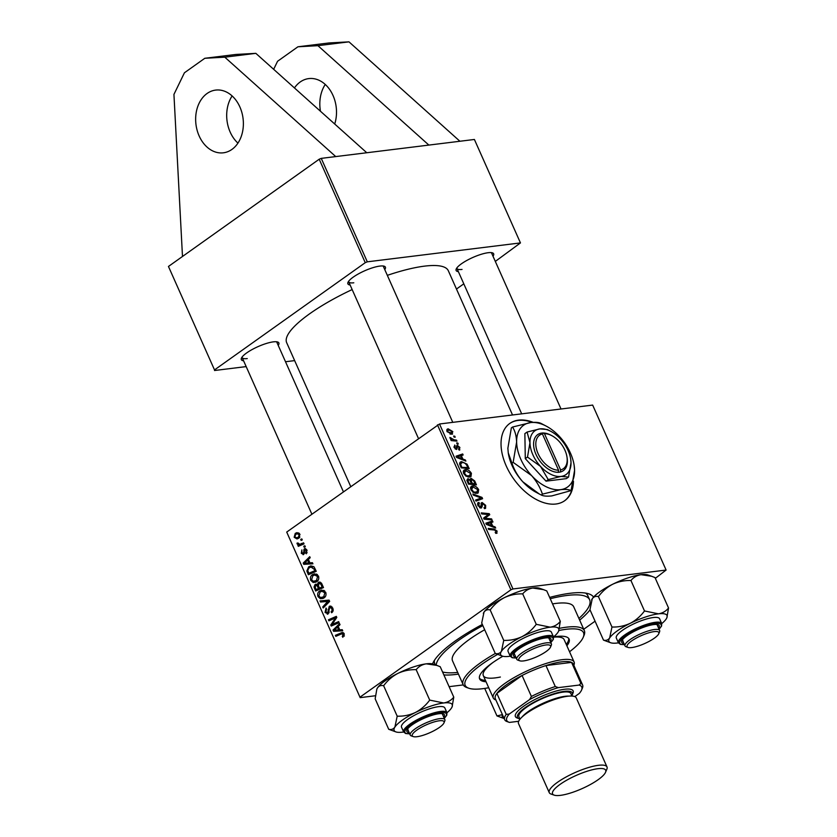 <?xml version="1.0" encoding="UTF-8"?>
<svg xmlns="http://www.w3.org/2000/svg" width="837" height="837" viewBox="0 0 837 837"><rect width="100%" height="100%" fill="white"/><g stroke="black" fill="none" stroke-linecap="round" stroke-linejoin="round"><path stroke-width="1.26" d="M334.706 124.012A31.597 23.739 -97 0 0 333.011 95.47A31.597 23.739 -97 0 0 308.769 78.594A31.597 23.739 -97 0 0 294.446 87.937M325.258 84.453A31.597 23.739 -97 0 0 320.466 111.248M232.121 95.952A31.597 23.739 -97 0 0 230.185 132.11A31.597 23.739 -97 0 0 237.949 143.127M239.884 106.958A31.597 23.739 -97 0 0 215.643 90.093A31.597 23.739 -97 0 0 199.143 135.939A31.597 23.739 -97 0 0 223.385 152.805A31.597 23.739 -97 0 0 239.884 106.958M533.211 422.35A47.395 28.981 54.6 0 0 518.574 420.132A47.395 28.981 54.6 0 0 509.775 423.449A47.395 28.981 54.6 0 0 509.566 472.518A47.395 28.981 54.6 0 0 555.925 504.01A47.395 28.981 54.6 0 0 564.724 500.693A47.395 28.981 54.6 0 0 573.471 481.191M564.515 500.829A47.395 28.981 54.6 0 0 572.958 483.577M532.217 422.413A47.395 28.981 54.6 0 0 518.166 420.415A47.395 28.981 54.6 0 0 509.576 423.595M549.647 597.419A88.471 21.971 -24 0 1 570.185 593.266A88.471 21.971 -24 0 1 588.976 593.914A88.471 21.971 -24 0 1 593.548 597.105M590.033 609.88A88.471 21.971 -24 0 1 579.664 620.133M458.435 674.109A88.471 21.971 -24 0 1 456.102 674.423A88.471 21.971 -24 0 1 443.882 674.946M578.911 618.438A83.731 20.789 156 0 0 589.635 599.784L587.762 595.599A83.731 20.789 156 0 0 585.565 593.088M512.537 414.974L448.318 270.728A88.471 21.971 156 0 0 424.537 266.135A88.471 21.971 156 0 0 387.332 275.352M352.157 289.571A88.471 21.971 156 0 0 286.672 342.699L350.724 486.538M350.128 284.998A20.538 5.095 -24 0 1 347.983 282.372A20.538 5.095 -24 0 1 360.674 272.695A20.538 5.095 -24 0 1 379.883 266.082A20.538 5.095 -24 0 1 384.246 266.229A20.538 5.095 -24 0 1 384.758 269.577M452.775 422.35L383.346 266.386A18.958 4.708 156 0 0 383.043 265.978M458.362 271.638A20.538 5.095 -24 0 1 456.217 269.022A20.538 5.095 -24 0 1 468.908 259.344A20.538 5.095 -24 0 1 488.128 252.722A20.538 5.095 -24 0 1 492.491 252.868A20.538 5.095 -24 0 1 493.003 256.216M561.02 408.99L491.581 253.025A18.958 4.708 156 0 0 491.288 252.628M243.588 360.789A20.538 5.095 -24 0 1 241.433 358.163A20.538 5.095 -24 0 1 254.124 348.485A20.538 5.095 -24 0 1 273.343 341.862A20.538 5.095 -24 0 1 277.706 342.019A20.538 5.095 -24 0 1 278.219 345.367M343.4 491.758L276.796 342.176A18.958 4.708 156 0 0 276.503 341.768M214.513 369.912L168.457 266.459L214.513 369.912L365.256 262.672L319.2 159.218L321.251 158.371L428.868 145.083L317.934 45.679L297.93 46.788L277.56 61.279L273.668 69.314M428.868 145.083L474.401 139.465L520.457 242.918L367.307 261.824L365.256 262.672M583.734 629.257L595.065 621.2M655.34 578.325L666.106 570.049L592.659 405.087L439.509 423.993L512.955 588.955L666.106 570.049M470.331 479.015L471.189 478.398L474.694 480.94L476.441 484.864L468.458 484.1L466.858 480.229L467.904 478.67L470.268 479.8L470.645 478.597M467.036 464.148L469.201 468.594L461.218 467.831L459.67 464.127L460.287 462.066L461.574 461.626L467.036 464.148L466.376 464.608M458.54 449.124L459.21 447.502L457.808 446.267L456.615 449.5L454.167 447.544L454.742 445.033L454.847 447.513L456.437 448.339L456.563 445.891L457.295 445.253L459.89 447.471L459.189 450.118L458.54 449.124L459.115 448.935L458.634 449.281M459.848 449.887L459.189 450.118M457.808 446.267L456.521 447.199M455.286 446.037L453.926 446.885M455.276 449.04L456.437 448.339M456.688 442.94L457.818 443.045L458.278 444.06L457.148 443.976L456.688 442.94M454.177 439.843L456.51 440.105L456.971 441.13L451.164 440.586L450.714 439.551L451.917 439.676L449.877 437.458L454.177 439.843L452.911 440.743M497.147 531.139L496.435 533.336L495.734 533.336L495.19 532.322L496.268 531.181L494.311 530.009L488.662 529.465L488.201 528.44L494.05 528.994L497.147 531.139L496.404 531.662M497.073 533.117L496.435 533.336M495.378 532.677L496.268 531.181M492.679 526.013L495.19 526.975L495.682 528.074L486.412 524.422L485.858 523.177L492.512 520.949L492.962 521.974L491.131 522.539L492.679 526.013L491.884 526.578M446.791 429.789L448.151 428.816L452.817 431.589L451.802 434.267L447.01 431.463L448.151 428.816L447.251 429.14M452.597 433.984L451.802 434.267M453.623 436.077L454.763 436.182L455.223 437.196L454.093 437.113L453.623 436.077M472.874 494.018L482.018 497.398L482.604 498.695L476.023 501.091L475.562 500.066L481.202 498.015L473.365 495.117L472.874 494.018M479.245 503.414L478.764 505.454L480.543 507.013L482.154 502.524L485.648 505.328L485.596 508.31L484.55 508.666L484.006 507.651L484.958 507.264L484.78 505.37L482.677 503.529L482.112 506.678L481.034 508.028L477.896 505.517L478.89 502.388L479.413 503.393L477.55 504.481M484.068 507.766L484.958 507.264M482.677 503.529L480.993 504.701M481.589 507.829L481.034 508.028M478.084 502.639L477.645 503.173M479.622 507.672L481.013 506.552M481.463 502.765L481.055 503.309M486.715 518.406L491.601 518.909L492.051 519.934L484.068 519.16L483.587 518.082L488.494 514.525L481.735 513.928L481.275 512.893L489.258 513.656L489.739 514.724L484.853 518.302L486.715 518.406L485.46 519.296M462.861 459.042L465.372 459.994L465.864 461.103L456.594 457.452L456.039 456.207L462.683 453.968L463.143 454.993L461.313 455.569L462.861 459.042L462.066 459.607M465.309 469.609C467.601 469.306 469.641 470.551 471.419 473.355L470.938 476.692L469.777 477.1L465.979 476.159L463.593 473.386L464.001 470.059L465.309 469.609L463.311 471.032M472.549 485.878C474.841 485.575 476.881 486.82 478.659 489.624L478.178 492.951L477.027 493.37L473.219 492.428L470.833 489.655L471.241 486.328L472.549 485.878L470.561 487.291M309.941 562.893L312.421 562.715L312.912 563.814L303.758 564.337L303.203 563.102L309.742 556.689L310.192 557.704L308.393 559.419L309.941 562.893M320.33 582.165L318.28 582.416L321.743 583.651L323.49 587.574L315.622 590.995L314.032 587.051L315.036 584.55L317.38 584.665L318.28 582.416L319.242 582.029M316.909 584.32L315.036 584.55L315.999 584.153M344.195 633.797L342.825 637.292L342.281 636.34L343.337 634.331L341.402 633.944L335.825 636.361L335.365 635.335L342.228 632.51L344.195 633.797M344.007 633.431L341.402 633.944M333.837 623.67L338.65 621.619L339.111 622.655L331.232 626.055L330.761 624.977L335.564 617.873L328.91 620.813L328.449 619.788L336.317 616.367L336.788 617.444L332.007 624.559L337.918 623.167M331.086 606.187L329.244 606.406L332.707 607.986C333.534 610.1 333.189 611.68 331.64 612.736L331.096 611.784L332.038 610.78L331.839 608.52L329.768 607.38L328.177 613.866L325.07 612.464L326.022 608.039L326.545 609.001L325.917 611.91L327.685 612.872L329.244 606.406L330.144 606.04M332.09 606.961L329.768 607.38M328.177 613.866L327.298 614.232M328.972 612.841L327.267 613.05L329.025 612.715M329.548 601.165L320.529 602.012L320.048 600.914L329.077 600.119L329.652 601.416L323.187 607.986L322.737 606.961L327.738 601.395M319.671 590.964L321.816 590.075L325.708 592.282C326.42 594.751 325.886 596.603 324.128 597.838L320.372 598.737L317.997 596.603C317.275 594.061 317.83 592.177 319.671 590.964L323.919 590.378M286.714 532.07L360.172 697.639L286.714 532.07L439.509 423.993M360.161 697.043L510.905 589.803L437.458 424.84M295.262 533.357L297.03 532.614L299.876 534.247L298.882 538.139L296.989 538.944L294.153 537.27L295.262 533.357L298.725 532.928M339.77 629.874L342.239 629.686L342.731 630.795L333.576 631.318L333.032 630.073L339.56 623.659L340.021 624.684L338.221 626.4L339.77 629.874M312.431 574.695L314.576 573.805L318.468 576.013C319.169 578.482 318.646 580.334 316.878 581.569L313.132 582.468L310.757 580.334C310.035 577.792 310.59 575.908 312.431 574.695L316.679 574.109M314.095 566.963L316.25 571.305L308.382 574.726L306.834 570.97L308.696 566.806L310.956 565.875L314.095 566.963M303.737 554.439L301.31 553.362L301.854 549.919L301.979 552.943L303.538 553.1L304.375 548.8L306.949 550.129L306.269 553.812L305.631 552.922L306.279 550.547L304.888 549.773L303.737 554.439L303.078 554.711M306.583 549.47L304.888 549.773M304.417 553.424L302.889 553.613L304.438 553.351M305.631 548.643L304.971 548.549M303.758 546.247L304.877 545.766L305.327 546.781L304.218 547.293L303.758 546.247L305.024 546.09M300.703 539.384L301.822 538.902L302.272 539.917L301.163 540.43L300.703 539.384L301.969 539.227M301.268 543.778L303.569 542.815L304.03 543.851L298.307 546.341L297.846 545.306L299.029 544.803L297.135 543.977L297.009 543.15L298.003 542.983L299.667 544.259L303.852 543.454M360.172 697.639L375.374 695.756M449.103 686.664L463.269 684.917M456.468 289.047L463.792 283.837M495.316 261.416L520.457 242.918M321.251 158.371L367.307 261.824M168.457 266.459L319.2 159.218M214.523 370.509L246.172 366.596M285.511 361.741L294.655 360.611M242.06 357.106A18.958 4.708 156 0 0 242.165 357.598A18.958 4.708 156 0 0 247.26 358.581M456.835 267.955A18.958 4.708 156 0 0 456.95 268.447A18.958 4.708 156 0 0 462.045 269.43M348.6 281.316A18.958 4.708 156 0 0 348.705 281.807A18.958 4.708 156 0 0 353.8 282.791M432.551 663.929A88.471 21.971 -24 0 1 432.729 663.479A88.471 21.971 -24 0 1 482.332 624.444M512.955 588.955L510.905 589.803M434.393 660.393A83.731 20.789 156 0 0 434.79 663.71L435.303 664.86M294.99 537.166L294.153 537.27M294.812 536.852L296.706 537.846L298.349 537.187L299.227 534.707L297.25 533.776L295.712 534.383L294.812 536.852M299.876 536.998L298.349 537.187M300.012 534.602L299.227 534.707M323.208 598.392L320.372 598.737M323.888 597.995L323.103 597.472M319.085 596.467L317.997 596.603M323.019 591.131L323.814 590.451M320.561 597.545L323.71 596.791L324.85 592.805L321.952 591.267L320.048 592.031L318.855 596.038L320.561 597.545M325.321 596.593L323.71 596.791M325.865 592.68L324.85 592.805M324.4 606.752L322.737 606.961M326.461 601.531L320.529 602.012M324.672 601.5L324.243 600.537M332.76 611.575L331.096 611.784M332.844 611.439L331.337 611.627M333.126 610.644L332.038 610.78M332.864 608.384L331.839 608.52M326.137 612.339L325.07 612.464M329.192 611.91L328.146 612.046M335.082 624.182L330.761 624.977M336.589 617.748L335.564 617.873M332.488 619.286L328.449 619.788M335.899 617.832L336.788 617.455M335.773 624.088L332.007 624.559M344.269 636.099L342.281 636.34M344.384 635.817L342.94 635.994M344.352 634.205L343.337 634.331M339.33 634.844L335.365 635.335M342.145 633.682L343.683 633.013M343.055 632.594L341.13 632.824M342.615 630.523L333.576 631.318M337.719 630.805L337.353 629.979M334.622 629.874L333.032 630.073M335.961 630.062L338.682 629.905L337.447 627.133L334.151 630.282L335.961 630.062M339.728 629.78L338.682 629.905M338.483 627.007L337.447 627.133M314.984 586.925L314.032 587.051M318.112 584.571L317.38 584.665M316.093 589.562L318.541 588.495L316.773 585.398L315.528 585.544L315.308 587.825L316.093 589.562L320.037 589.081M322.496 588.013L318.541 588.495M318.227 585.22L315.528 585.544M319.462 588.097L322.119 586.946L320.78 584.059L318.709 583.452L318.499 585.942L319.462 588.097L323.406 587.616M323.155 586.821L322.119 586.946M321.335 582.95L318.709 583.452M321.868 583.923L320.78 584.059M315.957 582.123L313.132 582.468M316.637 581.725L315.863 581.202M311.835 580.198L310.757 580.334M315.769 574.862L316.564 574.182M313.32 581.286L316.459 580.522L317.6 576.536L314.702 574.998L312.808 575.772L311.605 579.769L313.32 581.286M318.081 580.323L316.459 580.522M318.625 576.411L317.6 576.536M312.797 563.552L303.758 564.337M307.901 563.835L307.535 563.008M304.804 562.903L303.203 563.102M306.143 563.081L308.863 562.924L307.629 560.152L304.323 563.301L306.143 563.081M309.899 562.799L308.863 562.924M308.665 560.026L307.629 560.152M307.817 570.844L306.834 570.97M312.107 566.911L312.839 566.293L308.696 566.806M308.843 573.293L314.869 570.677L314.293 569.369L311.071 567.036L309.104 567.852L307.734 570.447L308.843 573.293L312.797 572.811M315.915 570.552L314.869 570.677M315.329 569.244L314.293 569.369M307.137 552.744L305.631 552.922M307.074 550.443L306.279 550.547M302.157 553.257L301.31 553.362M304.49 552.985L303.538 553.1M304.804 549.836L303.664 549.982M301.801 544.814L297.846 545.306M302.942 544.322L299.029 544.803M303.172 544.291L301.278 543.464M298.213 543.851L297.135 543.977M298.003 543.035L297.009 543.15M299.667 544.259L303.967 543.726M452.273 431.986L452.817 431.589M447.167 431.798L451.959 433.032L450.327 434.194M450.055 434.121L452.158 431.662L448.601 429.841L446.801 430.856M448.601 429.841L447.69 431.432M453.936 436.778L454.763 436.182M481.17 498.005L482.018 497.398M477.781 500.453L481.202 498.015M484.958 505.82L485.648 505.328M480.292 507.965L482.112 506.678M477.592 503.309L478.89 502.388M478.094 505.925L478.764 505.454M490.377 519.777L491.601 518.909M484.623 517.276L488.494 514.525M488.055 514.504L489.258 513.656M485.293 516.806L485.659 517.622L489.739 514.724M485.659 517.622L484.194 518.773M483.964 518.93L484.853 518.302M494.364 527.561L495.19 526.975M489.509 523.083L492.512 520.949M490.451 523.02L491.131 522.539M488.829 524.475L491.581 525.563L490.346 522.79L486.988 523.847L488.829 524.475L488.013 525.061M490.775 526.138L491.581 525.563M486.36 524.297L486.988 523.847M492.826 529.873L494.05 528.994M455.286 440.973L456.51 440.105M451.038 440.293L451.917 439.676M450.076 438.326L450.881 437.761M450.369 438.703L450.944 438.295M456.992 443.631L457.818 443.045M459.346 447.858L459.89 447.471M464.545 460.58L465.372 459.994M459.691 456.102L462.683 453.968M460.632 456.05L461.313 455.569M459.011 457.494L461.762 458.582L460.528 455.809L457.169 456.866L459.011 457.494L458.195 458.08M460.946 459.168L461.762 458.582M456.542 457.316L457.169 456.866M461.009 467.37L467.81 467.475L467.224 466.167L467.904 465.696M459.649 462.987L461.574 461.626M466.586 468.343L467.81 467.475M459.827 464.65L460.58 464.116L461.689 466.889M467.224 466.167C465.832 463.489 464.096 462.317 461.982 462.641L459.639 463.949M461.982 462.641L460.58 464.116M470.708 473.857L471.419 473.355M465.466 475.793L470.216 475.782L468.375 477.09M468.029 477.027L469.358 476.075L470.54 473.386L465.686 470.635L463.217 472.058M463.782 473.784L464.451 473.313L466.178 475.29M465.686 470.635L464.451 473.313M474.014 481.421L474.694 480.94M469.724 480.187L470.268 479.8M468.26 483.64L471.419 483.399L469.651 480.124L468.385 479.685L466.952 480.584M470.195 484.267L471.419 483.399M467.475 481.892L468.155 481.411L468.929 483.158M468.385 479.685L468.155 481.411M471.126 484.351L472.35 483.483L475.05 483.744L473.711 480.836L471.618 479.423L469.965 480.459M473.826 484.613L475.05 483.744M470.718 481.809L471.398 481.327L472.35 483.483M471.618 479.423L471.398 481.327M477.948 490.126L478.659 489.624M472.706 492.062L477.456 492.051L475.615 493.359M475.27 493.296L476.609 492.344L477.781 489.655L472.926 486.904L470.457 488.327M471.032 490.053L471.691 489.582L473.418 491.549M472.926 486.904L471.691 489.582M335.742 156.582L224.797 57.178L204.803 58.287L184.433 72.777L173.939 94.403L182.487 256.467M366.784 152.752L255.84 53.348L235.846 54.457L204.803 58.287M224.797 57.178L255.84 53.348M459.911 141.254L348.977 41.85L328.972 42.959L297.93 46.788M348.977 41.85L317.934 45.679M566.879 645.787A48.975 12.157 156 0 0 569.087 639.091A48.975 12.157 156 0 0 553.581 636.884M502.87 656.25A48.975 12.157 156 0 0 492.271 662.967A48.975 12.157 156 0 0 479.611 678.922A48.975 12.157 156 0 0 486.056 681.768M566.262 644.385A48.975 12.157 156 0 0 568.689 638.432M497.596 654.419A64.773 16.081 156 0 0 481.924 664.243A64.773 16.081 156 0 0 468.825 688.234A64.773 16.081 156 0 0 488.714 687.732M468.825 688.234L466.858 687.554A66.353 16.478 -24 0 1 463.112 684.593A66.353 16.478 -24 0 1 480.26 662.977A66.353 16.478 -24 0 1 495.274 653.498M484.686 629.738A66.353 16.478 156 0 0 469.683 639.206A66.353 16.478 156 0 0 452.524 660.832L463.112 684.593M482.823 625.563A83.731 20.789 156 0 0 458.299 640.608A83.731 20.789 156 0 0 436.203 665.174M442.574 671.996A83.731 20.789 156 0 0 457.682 672.414M553.592 637.177A44.235 10.986 -24 0 1 564.138 639.614L574.088 661.983A44.235 10.986 -24 0 1 573.889 665.164L573.837 665.289M500.38 677.028A44.235 10.986 -24 0 1 483.315 675.605A44.235 10.986 -24 0 1 493.265 662.266M589.635 599.784A83.731 20.789 156 0 0 550.233 598.717M559.514 628.325A66.353 16.478 -24 0 1 584.341 630.627L573.753 606.856A66.353 16.478 156 0 0 552.535 603.906M584.341 630.627A66.353 16.478 -24 0 1 584.027 635.388L583.222 637.313A64.773 16.081 156 0 0 558.875 630.502M569.537 651.751A64.773 16.081 156 0 0 583.222 637.313M479.381 678.19A48.975 12.157 156 0 0 485.439 680.366M484.717 688.422L496.958 715.917L504.167 718.554A31.796 7.899 -24 0 1 502.524 714.861M502.42 714.631L496.958 715.917M654.325 638.192A17.378 4.311 156 0 0 658.74 633.776A17.378 4.311 156 0 0 650.077 632.448A17.378 4.311 156 0 0 631.558 641.006A17.378 4.311 156 0 0 628.043 647.44A17.378 4.311 156 0 0 654.325 638.192M628.043 647.44L626.066 646.76A18.958 4.708 -24 0 1 624.998 645.913A18.958 4.708 -24 0 1 629.905 639.73A18.958 4.708 -24 0 1 648.026 631.004A18.958 4.708 -24 0 1 659.64 630.491A18.958 4.708 -24 0 1 659.546 631.851L658.74 633.776M591.592 600.024A31.796 7.899 -24 0 1 591.633 599.92A31.796 7.899 -24 0 1 592.251 598.79C593.81 596.655 595.871 595.923 598.424 596.593L611.973 627.028L609.671 637.93C608.112 640.064 606.051 640.797 603.498 640.127L610.707 642.764A31.796 7.899 -24 0 1 609.671 637.93A31.796 7.899 -24 0 1 630.177 623.345C624.339 626.013 618.281 627.237 611.973 627.028M603.498 640.127L589.949 609.692L592.251 598.79A31.796 7.899 -24 0 1 612.747 584.205C618.574 581.537 624.643 580.313 630.952 580.522C633.483 577.342 636.842 575.396 641.037 574.684L651.646 576.264L654.994 577.561L668.543 607.997C666.011 611.177 662.653 613.123 658.457 613.835A31.796 7.899 -24 0 1 666.126 614.504A31.796 7.899 -24 0 1 666.859 617.758A31.796 7.899 -24 0 1 666.252 618.899A31.796 7.899 -24 0 1 661.753 623.586M623.931 643.507A20.538 5.095 -24 0 1 622.257 642.994A20.538 5.095 -24 0 1 621.786 640.891A20.538 5.095 -24 0 1 638.38 629.351A20.538 5.095 -24 0 1 658.06 624.737A20.538 5.095 -24 0 1 658.646 625.019A20.538 5.095 -24 0 1 658.573 628.085M659.64 630.491L657.15 624.894A18.958 4.708 156 0 0 656.857 624.486M658.96 618.041A23.698 5.88 156 0 0 633.85 623.827A23.698 5.88 156 0 0 616.314 638.056L618.428 642.806A23.698 5.88 -24 0 1 635.963 628.577A23.698 5.88 -24 0 1 661.073 622.801A23.698 5.88 -24 0 1 661.722 623.534L659.608 618.773A23.698 5.88 156 0 0 658.96 618.041M630.952 580.522L644.5 610.958C640.608 616.21 635.838 620.343 630.177 623.345A31.796 7.899 156 0 1 658.457 613.835L644.5 610.958M666.859 617.758L668.543 607.997M598.424 596.593C602.316 591.341 607.087 587.218 612.747 584.205A31.796 7.899 -24 0 1 641.037 574.684A31.796 7.899 -24 0 1 647.786 574.925L651.385 576.17M618.459 642.858A31.796 7.899 -24 0 1 617.465 642.994A31.796 7.899 -24 0 1 610.707 642.764M622.404 639.824A18.958 4.708 156 0 0 622.508 640.315A18.958 4.708 156 0 0 623.031 640.901M416.774 730.146A17.378 4.311 156 0 0 413.269 736.591A17.378 4.311 156 0 0 439.54 727.343A17.378 4.311 156 0 0 443.955 722.927A17.378 4.311 156 0 0 435.303 721.599A17.378 4.311 156 0 0 416.774 730.146M413.269 736.591L411.291 735.901A18.958 4.708 -24 0 1 410.224 735.053A18.958 4.708 -24 0 1 415.121 728.881A18.958 4.708 -24 0 1 433.242 720.155A18.958 4.708 -24 0 1 444.855 719.632A18.958 4.708 -24 0 1 444.771 720.992L443.955 722.927M403.675 732.009A31.796 7.899 156 0 1 402.681 732.145A31.796 7.899 -24 0 1 395.932 731.915A31.796 7.899 -24 0 1 395.012 731.475A31.796 7.899 -24 0 1 394.897 727.081C393.327 729.215 391.277 729.948 388.713 729.278L395.932 731.915M409.147 732.657A20.538 5.095 -24 0 1 407.473 732.145A20.538 5.095 -24 0 1 407.002 730.031A20.538 5.095 -24 0 1 423.595 718.491A20.538 5.095 -24 0 1 443.275 713.888A20.538 5.095 -24 0 1 443.861 714.17A20.538 5.095 -24 0 1 443.788 717.236M407.619 728.975A18.958 4.708 156 0 0 407.734 729.466A18.958 4.708 156 0 0 408.257 730.052M446.948 712.674L444.824 707.924A23.698 5.88 156 0 0 444.175 707.192A23.698 5.88 156 0 0 419.065 712.967A23.698 5.88 156 0 0 401.53 727.196L403.654 731.957A23.698 5.88 -24 0 1 421.189 717.727A23.698 5.88 -24 0 1 446.288 711.942A23.698 5.88 -24 0 1 446.948 712.674L446.78 715.216L444.301 718.376M376.807 689.175A31.796 7.899 -24 0 1 376.849 689.071L375.164 698.832L388.713 729.278M376.765 689.28L377.466 687.93C379.025 685.796 381.086 685.064 383.639 685.733L397.198 716.179L394.897 727.081A31.796 7.899 -24 0 1 415.393 712.496C409.565 715.164 403.497 716.388 397.198 716.179M383.639 685.733C387.531 680.491 392.302 676.359 397.962 673.356C403.8 670.688 409.868 669.464 416.167 669.673L429.716 700.109C425.834 705.361 421.053 709.483 415.393 712.496A31.796 7.899 -24 0 1 443.683 702.975L429.716 700.109M416.167 669.673C418.699 666.493 422.057 664.547 426.253 663.835L436.872 665.405L440.21 666.702L453.769 697.137C451.237 700.328 447.868 702.274 443.683 702.975A31.796 7.899 -24 0 1 452.085 706.909A31.796 7.899 -24 0 1 451.467 708.039A31.796 7.899 -24 0 1 446.968 712.737M452.085 706.909L453.769 697.137M376.849 689.071A31.796 7.899 -24 0 1 377.466 687.93A31.796 7.899 -24 0 1 397.962 673.356A31.796 7.899 -24 0 1 426.253 663.835A31.796 7.899 -24 0 1 433.001 664.065L436.611 665.321M444.855 719.632L442.365 714.045A18.958 4.708 156 0 0 442.072 713.637M546.08 651.552A17.378 4.311 156 0 0 550.495 647.137A17.378 4.311 156 0 0 541.842 645.808A17.378 4.311 156 0 0 523.313 654.356A17.378 4.311 156 0 0 519.808 660.801A17.378 4.311 156 0 0 546.08 651.552M519.808 660.801L517.831 660.111A18.958 4.708 -24 0 1 516.764 659.274A18.958 4.708 -24 0 1 521.66 653.09A18.958 4.708 -24 0 1 539.781 644.364A18.958 4.708 -24 0 1 551.395 643.852A18.958 4.708 -24 0 1 551.311 645.212L550.495 647.137M495.263 653.488L481.704 623.052L484.006 612.15C485.586 610.006 487.647 609.273 490.179 609.953C494.039 604.722 498.81 600.6 504.502 597.566A31.796 7.899 -24 0 1 519.631 591.288A31.796 7.899 -24 0 1 532.792 588.045L543.412 589.614L546.76 590.912L560.309 621.357C557.777 624.538 554.418 626.484 550.223 627.185L536.255 624.318C532.405 629.539 527.634 633.672 521.932 636.706C516.147 639.363 510.078 640.587 503.738 640.389L501.436 651.291C499.856 653.435 497.795 654.168 495.263 653.488L502.472 656.124A31.796 7.899 -24 0 1 501.436 651.291A31.796 7.899 -24 0 1 521.932 636.706A31.796 7.899 -24 0 1 550.223 627.185A31.796 7.899 -24 0 1 558.624 631.119A31.796 7.899 -24 0 1 558.007 632.259A31.796 7.899 156 0 1 553.508 636.947M483.347 613.385A31.796 7.899 -24 0 1 483.399 613.28A31.796 7.899 -24 0 1 484.006 612.15A31.796 7.899 -24 0 1 504.502 597.566C510.288 594.908 516.356 593.684 522.707 593.883C525.238 590.702 528.597 588.756 532.792 588.045A31.796 7.899 -24 0 1 539.551 588.275L543.15 589.53M515.686 656.867A20.538 5.095 -24 0 1 513.541 654.241A20.538 5.095 -24 0 1 536.956 640.033A20.538 5.095 -24 0 1 549.815 638.097A20.538 5.095 -24 0 1 550.327 641.445M514.169 653.184A18.958 4.708 156 0 0 514.274 653.676L516.764 659.274M553.487 636.884L551.374 632.134A23.698 5.88 156 0 0 535.188 633.316A23.698 5.88 156 0 0 508.069 651.406L510.193 656.166A23.698 5.88 -24 0 1 537.312 638.066A23.698 5.88 -24 0 1 553.487 636.884L553.32 639.426L550.84 642.586M490.179 609.953L503.738 640.389M522.707 593.883L536.255 624.318M558.624 631.119L560.309 621.357M510.214 656.218A31.796 7.899 -24 0 1 509.22 656.354A31.796 7.899 -24 0 1 502.472 656.124M551.395 643.852L548.905 638.254A18.958 4.708 156 0 0 548.612 637.846M574.82 696.614L579.288 693.434A41.076 10.201 156 0 0 581.6 689.981A41.076 10.201 156 0 0 579.058 685.074L580.888 683.379A42.656 10.588 -24 0 1 582.604 685.001L573.272 664.023A42.656 10.588 156 0 0 571.556 662.402A42.656 10.588 156 0 0 561.805 661.816A42.656 10.588 156 0 0 545.954 665.561A42.656 10.588 156 0 0 522.068 675.48A42.656 10.588 156 0 0 496.875 693.402A42.656 10.588 156 0 0 495.337 698.728L504.68 719.694A42.656 10.588 -24 0 1 506.207 714.369L509.241 714.055A41.076 10.201 156 0 0 509.063 722.279A41.076 10.201 156 0 0 509.471 722.415L518.678 721.274M495.902 699.983L495.766 699.941A44.235 10.986 -24 0 1 493.275 697.974A44.235 10.986 -24 0 1 515.937 676.547A44.235 10.986 -24 0 1 562.202 659.692A44.235 10.986 -24 0 1 574.088 661.983M580.888 683.379L571.556 662.402L545.954 665.561L555.287 686.539L558.363 687.627A41.076 10.201 156 0 0 529.612 699.565L509.241 714.055M529.612 699.565L531.401 696.447L522.068 675.48L496.875 693.402L506.207 714.369M579.058 685.074L558.363 687.627M508.886 722.216L506.395 721.316A42.656 10.588 -24 0 1 504.68 719.694M582.604 685.001A42.656 10.588 -24 0 1 582.416 688.056L581.6 689.981M531.401 696.447A42.656 10.588 -24 0 1 555.287 686.539M560.079 784.384A29.065 7.219 156 0 0 554.209 795.15A29.065 7.219 156 0 0 598.162 779.686A29.065 7.219 156 0 0 605.538 772.289A29.065 7.219 156 0 0 591.058 770.082A29.065 7.219 156 0 0 560.079 784.384M554.209 795.15L551.039 794.051A31.597 7.847 -24 0 1 549.26 792.649A31.597 7.847 -24 0 1 557.432 782.354A31.597 7.847 -24 0 1 587.637 767.801A31.597 7.847 -24 0 1 606.992 766.943A31.597 7.847 -24 0 1 606.846 769.213L605.538 772.289M571.838 695.756A30.017 7.449 156 0 0 572.173 695.087A30.017 7.449 156 0 0 557.212 692.795A30.017 7.449 156 0 0 525.228 707.568A30.017 7.449 156 0 0 519.16 718.69A30.017 7.449 156 0 0 519.882 718.889M519.16 718.69L517.182 718A31.597 7.847 -24 0 1 523.564 706.302A31.597 7.847 -24 0 1 557.243 690.755A31.597 7.847 -24 0 1 572.979 693.162L572.173 695.087M520.007 719.171L518.909 716.713A28.437 7.062 -24 0 1 526.264 707.443A28.437 7.062 -24 0 1 553.445 694.354A28.437 7.062 -24 0 1 570.865 693.58L571.964 696.039M549.26 792.649L518.511 723.587A31.597 7.847 -24 0 1 526.682 713.291A31.597 7.847 -24 0 1 556.887 698.738A31.597 7.847 -24 0 1 576.243 697.88L606.992 766.943M542.407 433.932L558.541 470.174L558.174 472.35L560.215 472.047A22.118 13.528 54.6 0 0 567.141 458.027L566.973 456.918A20.538 12.555 54.6 0 0 551.865 435.679A20.538 12.555 54.6 0 0 544.479 433.681L542.815 432.949L540.744 433.21L542.407 433.932A20.538 12.555 54.6 0 0 538.055 453.591A20.538 12.555 54.6 0 0 558.541 470.174M540.765 433.252A22.118 13.528 54.6 0 0 536.004 454.439A22.118 13.528 54.6 0 0 558.153 472.298M568.553 477.069L571.022 462.652L570.708 459.178A26.857 16.426 54.6 0 0 560.434 438.891A26.857 16.426 54.6 0 0 550.955 431.411A26.857 16.426 54.6 0 0 539.907 428.889L527.08 432.038L524.862 433.618L525.291 458.634L546.027 481.149L566.346 478.638L568.553 477.069L561.072 476.42A26.857 16.426 54.6 0 0 571.022 462.652A26.857 16.426 54.6 0 0 570.708 459.178M550.955 431.411L547.388 429.538L539.907 428.889A26.857 16.426 54.6 0 0 529.967 442.647L527.498 457.065L525.291 458.634M527.08 432.038L529.967 442.647A26.857 16.426 54.6 0 0 540.545 466.418L548.235 479.58L546.027 481.149M527.498 457.065L540.545 466.418A26.857 16.426 54.6 0 0 561.072 476.42L548.235 479.58M513.144 462.359L531.568 475.562A37.916 23.185 54.6 0 0 560.539 489.676A37.916 23.185 54.6 0 0 574.58 470.248A37.916 23.185 54.6 0 0 574.151 465.351A37.916 23.185 54.6 0 0 559.639 436.694A37.916 23.185 54.6 0 0 546.258 426.138A37.916 23.185 54.6 0 0 530.668 422.58A37.916 23.185 54.6 0 0 516.628 442.009A37.916 23.185 54.6 0 0 531.568 475.562C536.559 481.244 540.179 487.437 542.418 494.144L541.225 494.991L539.258 493.976L522.801 481.788C517.81 476.107 514.19 469.913 511.951 463.206L508.247 452.817L507.871 448.234L511.344 427.885L512.547 427.037C515.006 430.856 516.366 435.847 516.628 442.009L513.144 462.359L511.951 463.206M542.418 494.144L560.539 489.676C565.456 489.164 568.982 489.467 571.096 490.597L574.58 470.248L574.151 465.351M571.096 490.597L551.782 495.912C546.864 496.425 543.349 496.121 541.225 494.991M546.258 426.138L541.225 423.501C539.091 422.371 535.575 422.057 530.668 422.58L512.547 427.037M508.268 452.963A37.916 23.185 54.6 0 0 508.3 453.141A37.916 23.185 54.6 0 0 522.801 481.788A37.916 23.185 54.6 0 0 536.193 492.355L539.258 493.976M551.865 435.679L550.872 435.156A22.118 13.528 54.6 0 0 542.836 433.001M560.215 472.047L560.612 469.923L544.479 433.681M560.612 469.923A20.538 12.555 54.6 0 0 566.973 456.918M541.79 433.681L542.815 432.949M328.313 602.776L326.566 602.996M329.182 609.629L328.114 609.765M334.12 621.577L332.854 621.734M335.627 619.234L334.402 619.39M315.549 588.359L314.513 588.484M318.845 586.716L317.798 586.842M322.308 584.906L321.262 585.042M308.34 572.163L307.294 572.288M304.48 551.834L303.632 551.939M476.002 501.049L479.465 498.59M481.045 506.134L482.091 505.391M456.5 448.193L457.379 447.575M460.35 465.895L461.03 465.414M659.043 629.152A22.745 5.65 156 0 0 660.602 624.046A22.745 5.65 156 0 0 634.885 630.387A22.745 5.65 156 0 0 620.301 643.967A22.745 5.65 156 0 0 624.402 644.574M444.259 718.292A22.745 5.65 156 0 0 445.828 713.197A22.745 5.65 156 0 0 420.101 719.527A22.745 5.65 156 0 0 405.516 733.107A22.745 5.65 156 0 0 409.617 733.714M550.798 642.502A22.745 5.65 156 0 0 537.459 639.248A22.745 5.65 156 0 0 514.546 651.364A22.745 5.65 156 0 0 516.167 657.924M522.089 716.974A28.437 7.062 -24 0 1 528.126 711.638A28.437 7.062 -24 0 1 568.93 696.122M296.706 537.846L299.573 537.49M297.25 533.776L299.405 533.504M321.732 597.639L324.787 597.262M321.952 591.267L324.735 590.922M316.135 585.293L318.175 585.042M314.492 581.37L317.547 580.993M314.702 574.998L317.485 574.653M311.071 567.036L313.844 566.701M484.78 507.442L484.142 507.892M482.353 503.644L480.993 504.617M480.825 506.908L479.695 507.714M496.195 532.227L495.431 532.761M457.598 446.341L456.51 447.115M456.95 268.447L521.681 413.844M622.508 640.315L624.998 645.913M618.428 642.806L620.458 644.396L624.444 644.657M659.075 629.236L661.554 626.076L661.722 623.534M242.165 357.598L311.877 514.18M407.734 729.466L410.224 735.053M409.659 733.798L405.683 733.536L403.654 731.957M418.416 438.389L348.705 281.807M510.193 656.166L512.192 657.736L516.199 658.008M493.275 697.974L483.315 675.605M509.063 722.279L508.404 722.049"/></g></svg>
